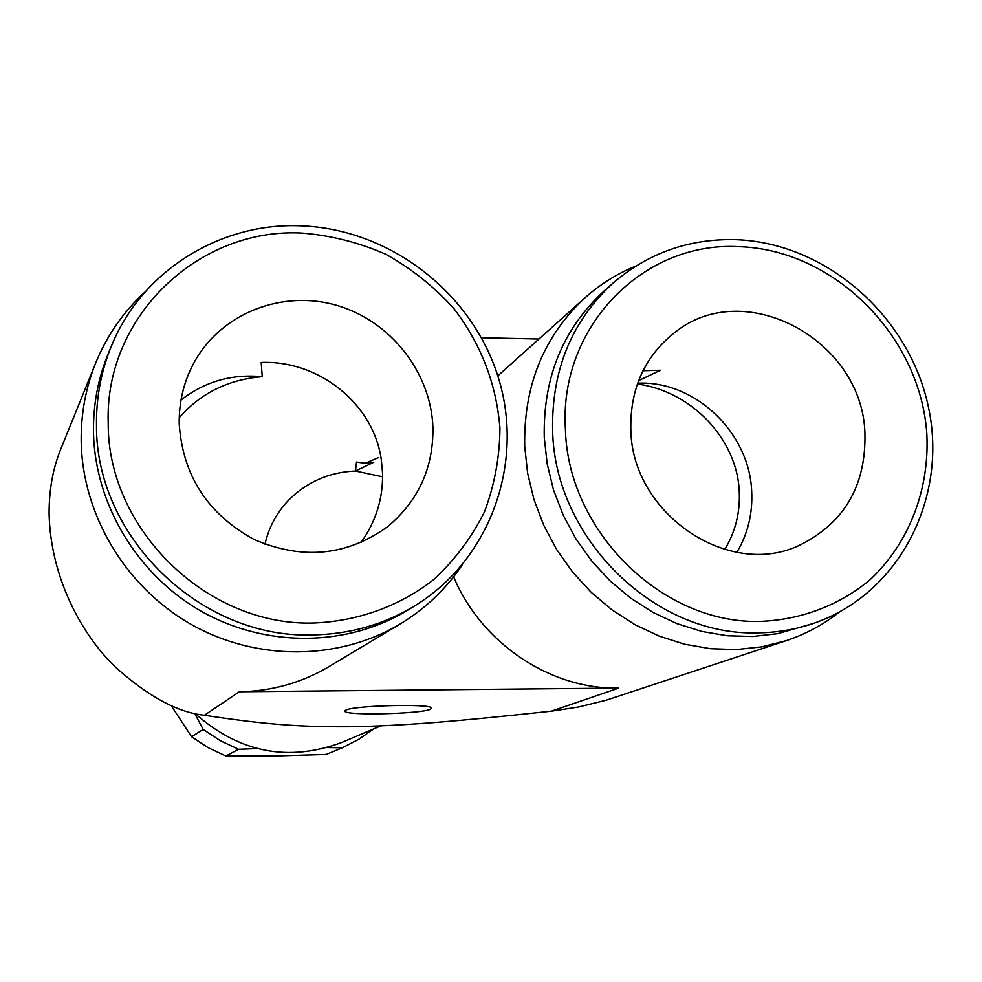 <?xml version="1.0" encoding="UTF-8"?>
<svg xmlns="http://www.w3.org/2000/svg" width="982" height="982" viewBox="0 0 982 982"><rect width="100%" height="100%" fill="white"/><g stroke="black" fill="none" stroke-linecap="round" stroke-linejoin="round"><path stroke-width="1.47" d="M145.348 291.679C123.634 311.527 107.112 335.23 95.782 362.775L60.675 449.314C52.832 468.745 48.977 490.288 49.1 513.917C50.598 577.747 81.653 634.274 114.698 666.422C147.644 696.201 177.546 712.478 204.403 715.252M613.234 282.914L604.274 290.819C563.03 328.639 543.021 377.505 544.261 437.395L547.17 463.811L553.504 489.883L563.165 515.084L575.98 538.946L591.716 561.017L610.055 580.878L630.665 598.148L653.14 612.498L677.052 623.668L701.934 631.463L727.331 635.759L752.752 636.483L777.732 633.66L813.219 623.484C899.021 594.392 948.146 498.279 928.469 407.285C909.467 316.081 825.948 242.824 735.997 239.682C689.389 238.466 648.464 252.877 613.234 282.914C571.561 321.139 551.356 370.545 552.645 431.147C554.953 538.296 654.417 635.98 756.975 632.85C776.443 632.715 795.199 629.597 813.219 623.484M111.874 344.977L108.707 352.513C98.274 377.493 93.204 403.798 93.486 431.429C94.517 503.999 137.529 575.489 202.341 611.872C267.239 648.145 348.389 646.696 408.267 609.847L415.153 605.612C490.791 559.04 524.707 462.375 498.353 377.628C472.293 292.759 389.756 228.867 300.774 225.835C220.901 222.3 142.513 270.308 111.874 344.977C101.318 370.263 96.187 396.888 96.481 424.85C95.352 536.418 200.095 638.239 311.417 634.937C349.224 634.482 383.802 624.699 415.153 605.612M95.782 362.775C85.778 387.583 80.917 413.631 81.175 440.906C82.169 514.507 125.475 587.04 190.987 624.307C256.584 661.451 338.864 660.665 400.116 624.024C425.341 608.754 446.073 589.028 462.289 564.822M635.796 266.085C617.162 273.671 600.272 284.203 585.137 297.681C543.66 336.274 523.516 385.84 524.719 446.393L527.629 473.263L534.024 499.764L543.795 525.407L556.757 549.699L572.69 572.175L591.287 592.404L612.191 610.031L634.998 624.699L659.278 636.152L684.564 644.204L710.403 648.697L736.279 649.581L761.737 646.868L786.312 640.645C805.682 634.163 823.321 624.675 839.217 612.191M432.915 427.256C433.528 467.628 418.528 500.685 387.915 526.45C347.162 555.959 302.579 560.317 254.154 539.523C207.693 514.114 182.713 475.509 179.203 423.708C178.908 400.951 184.235 379.887 195.209 360.529C222.583 312.644 282.828 289.715 336.519 305.304C390.284 320.709 430.951 372.166 432.915 427.256M360.91 542.665C375.934 521.614 383.14 498.365 382.538 472.956L381.36 460.104C373.847 404.191 319.224 360.075 261.2 362.456L262.243 376.683C228.29 379.494 200.623 393.181 179.227 417.706M264.993 544.224C268.749 527.506 276.58 512.874 288.475 500.341C306.801 481.892 329.142 472.121 355.472 471.016L382.599 476.798M630.837 430.03C629.928 389.068 644.474 356.638 674.462 332.751C743.926 275.917 862.478 339.6 864.933 433.32C866.112 485.746 844.262 523.087 799.409 545.341C728.644 579.208 632.101 513.832 630.837 430.03M637.649 383.201C694.704 380.316 749.45 432.375 751.672 491.27C752.801 513.476 747.854 533.827 736.856 552.326M638.607 380.623L660.407 370.263L642.977 370.73M724.741 549.564C735.469 531.679 740.293 512.211 739.237 491.172C737.089 439.15 691.5 391.131 637.355 384.023M373.774 462.227L355.472 471.016L356.527 462.043L365.194 463.246L373.774 462.227M378.254 457.71L365.194 463.246M430.533 709.237C421.339 713.877 346.916 715.743 344.915 711.361L345.652 710.207C352.759 705.555 429.465 703.468 431.54 707.862L430.533 709.237M181.007 400.005C204.796 381.544 231.875 373.761 262.243 376.683M400.116 624.024L328.774 666.729C301.523 682.883 271.695 691.218 239.301 691.758L618.783 688.075C550.509 689.536 481.34 643.296 453.623 576.815M551.307 711.177L578.619 706.991L606.287 700.178L786.312 640.645M327.46 747.572L342.325 747.768L326.233 754.434L274.579 755.98L225.835 755.98L208.037 747.621L191.564 736.77L171.077 705.407M194.632 713.325L203.151 729.417L220.189 740.637L238.589 749.303L257.21 748.579M342.325 747.768L358.7 739.385L373.737 728.889M225.835 755.98L238.589 749.303M203.151 729.417L191.564 736.77M538.946 339.036L481.462 337.759M380.844 725.858L342.215 742.306C288.34 762.376 239.252 752.728 194.939 713.398M618.783 688.075L551.295 711.177C453.168 721.745 402.841 725.796 350.464 726.741C299.105 727.122 263.655 724.25 204.416 715.252L239.301 691.758M760.142 621.41C801.251 619.851 839.549 605.207 870.199 579.638C909.05 543.193 929.573 489.625 926.848 434.179C920.465 335.881 833.792 249.219 738.452 246.678C643.173 241.339 558.905 326.871 565.411 429.122C567.706 531.213 662.408 624.282 760.142 621.41M313.086 623.03C357.743 621.397 399.748 606.139 433.811 579.527C454.875 559.936 471.79 537.326 484.531 511.696C494.572 484.875 499.715 457.035 499.948 428.201C496.45 384.183 481.119 344.326 453.954 308.655C434.277 286.818 411.618 268.724 385.963 254.363C359.093 242.517 331.118 235.422 302.051 233.065C198.99 227.382 104.632 316.216 108.204 422.714C107.234 529.04 206.969 626.05 313.086 623.03M497.813 375.873L585.137 297.681M344.915 711.361L344.903 710.722"/></g></svg>
